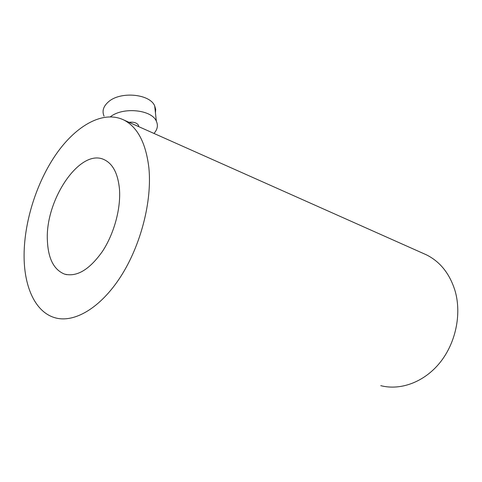 <?xml version="1.0" encoding="UTF-8"?>
<svg xmlns="http://www.w3.org/2000/svg" width="482" height="482" viewBox="0 0 482 482"><rect width="100%" height="100%" fill="white"/><g stroke="black" fill="none" stroke-linecap="round" stroke-linejoin="round"><path stroke-width="0.72" d="M24.1 257.569C23.642 223.106 36.325 182.618 56.418 153.794C76.499 125.133 103.6 109.92 124.115 120.139C137.623 127.248 145.871 143.082 148.86 167.646C152.282 200.675 140.931 245.205 120.663 276.668C100.37 308.185 74.071 323.295 55.044 317.765C35.722 312.366 24.48 287.856 24.1 257.569M423.323 253.454L426.486 254.864C440.367 261.84 449.941 273.981 455.201 291.285C461.732 314.439 455.683 343.172 439.903 362.693C424.1 382.22 400.476 390.757 380.774 385.66M119.446 188.848C121.018 208.2 114.204 233.499 102.497 251.321C89.507 269.673 76.831 277.258 64.468 274.083C53.888 269.757 48.2 258.653 47.399 240.771C44.922 200.006 80.259 147.45 104.419 159.777C112.915 163.934 117.921 173.622 119.446 188.848M110.414 116.777C123.037 106.661 151.77 109.691 156.349 121.187C158.277 125.422 157.481 129.507 153.969 133.442M104.076 116.186C101.865 111.143 103.311 106.365 108.42 101.853C120.38 91.002 150.029 93.894 154.692 105.932L155.686 109.366L155.439 112.854M129.019 122.326C133.628 121.765 136.774 122.741 138.467 125.26L138.768 126.67M124.115 120.139L426.486 254.864M64.468 274.083L66.715 274.662M156.349 121.187L154.692 105.932M138.593 126.591L138.467 125.26"/></g></svg>
